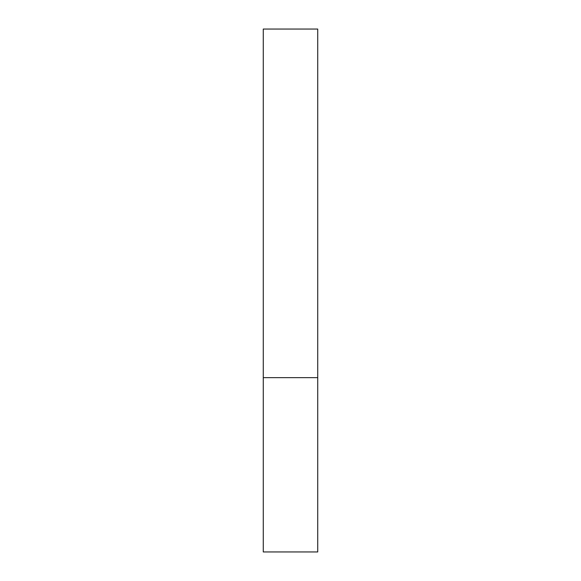 <?xml version="1.0" encoding="UTF-8"?>
<svg xmlns="http://www.w3.org/2000/svg" width="581" height="581" viewBox="0 0 581 581"><rect width="100%" height="100%" fill="white"/><g stroke="black" fill="none" stroke-linecap="round" stroke-linejoin="round"><path stroke-width="0.87" d="M317.734 377.65L263.266 377.65L317.734 377.65L317.734 29.05L263.266 29.05L263.266 551.95L317.734 551.95L317.734 377.65"/></g></svg>
